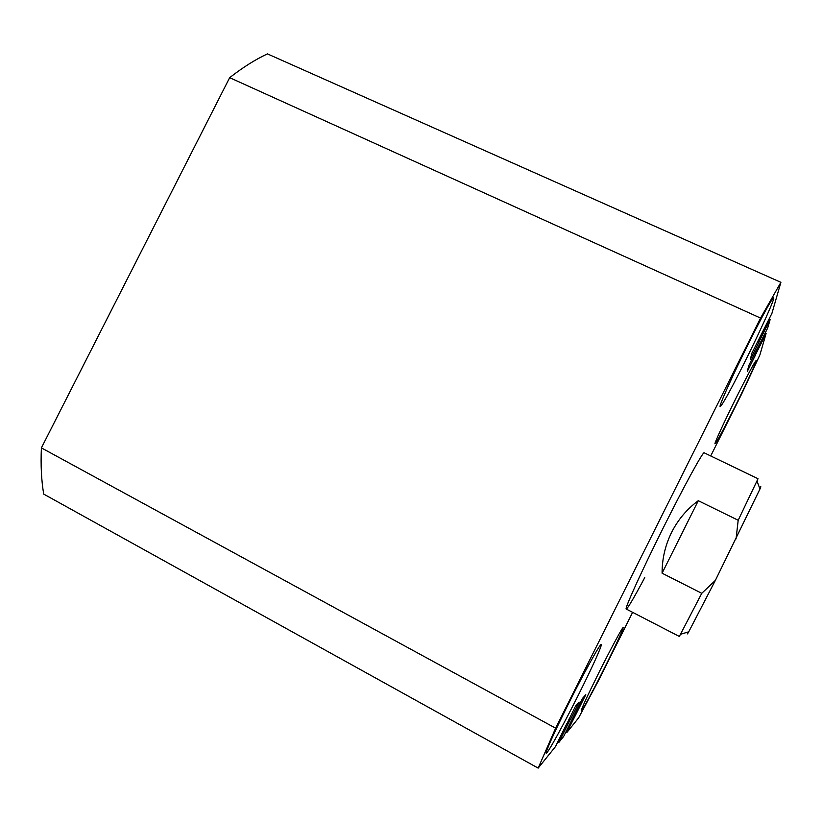 <?xml version="1.0" encoding="UTF-8"?>
<svg xmlns="http://www.w3.org/2000/svg" width="822" height="822" viewBox="0 0 822 822"><rect width="100%" height="100%" fill="white"/><g stroke="black" fill="none" stroke-linecap="round" stroke-linejoin="round"><path stroke-width="1.23" d="M605.629 665.697C616.983 642.814 622.85 630.094 623.22 627.535C622.871 626.436 610.91 648.548 598.827 672.766C587.268 696.08 581.401 708.821 581.216 710.968C581.76 711.79 594.049 688.918 605.629 665.697M579.418 692.946C592.343 667.125 602.403 644.91 601.17 644.623C600.502 642.917 584.052 672.581 567.961 704.855C553.319 734.426 546.055 750.558 546.168 753.25C547.216 754.473 564.231 723.442 579.418 692.946M734.303 408.082C746.016 384.655 757.257 360.365 756.25 360.447C754.73 361.752 748.308 373.661 736.995 396.163C724.757 420.617 713.897 444.26 715.017 443.839C716.743 442.144 723.175 430.225 734.303 408.082M744.67 362.194C760.114 331.379 775.29 297.872 773.656 297.8C771.581 299.136 763.433 313.922 749.202 342.158C732.834 374.832 718.356 407.198 720.185 406.633C722.579 404.691 730.748 389.885 744.67 362.194M626.241 609.04L679.342 636.464L701.762 593.309L662.09 573.201C662.08 558.878 665.234 545.294 671.564 532.451C678.027 519.679 686.935 509.095 698.289 500.701L738.187 520.264L758.028 478.733L704.177 452.809C703.365 450.908 684.356 485.555 663.077 528.217C641.263 571.814 624.155 609.626 626.241 609.04C627.7 608.516 633.875 598.026 644.767 577.568M41.398 447.877L229.667 77.669L760.566 318.073L555.631 728.179L41.398 447.877C40.627 465.19 41.398 480.593 43.72 494.104L538.163 768.108L555.631 728.179M566.759 723.689L555.456 746.633L538.163 768.108M566.892 723.761L575.492 706.211L579.15 702.132L570.417 719.61L569.143 718.911M570.417 719.61L568.886 719.425M570.047 720.051L558.888 742.369L557.871 741.814M632.611 612.339L598.724 680.184L578.596 717.904L566.707 732.669L585.798 694.713L582.541 698.34L563.645 736.461L558.888 742.369M577.558 711.215L576.428 710.598M577.229 711.605L576.201 711.051M566.707 732.669L565.793 732.176M710.722 455.953L741.567 394.2L759.918 354.868L766.094 333.506L765.159 333.085M766.094 333.506L755.685 354.354L754.627 353.871M755.685 354.354L755.521 354.96L754.349 354.416M755.521 354.96L747.352 371.297L748.791 365.543L756.908 349.309M757.021 349.36L767.676 328.029L770.152 319.491L769.094 319.008M229.667 77.669C242.901 67.363 255.488 59.431 267.438 53.892L780.9 282.326L771.93 313.326L751.914 353.08L750.291 359.543L758.942 342.24L759.117 341.572L757.935 341.027M759.117 341.572L770.152 319.491M758.942 342.24L757.627 341.633M780.9 282.326L760.566 318.073M759.692 488.299C761.121 485.864 761.203 486.1 759.96 489.028L715.376 580.363L688.723 631.82C687.141 634.574 686.894 634.646 687.983 632.046M662.09 573.201L698.289 500.701M736.05 538.903L738.187 520.264M701.762 593.309L715.376 580.363M759.96 489.028L757.052 481.168M688.723 631.82L680.698 634.224"/></g></svg>
